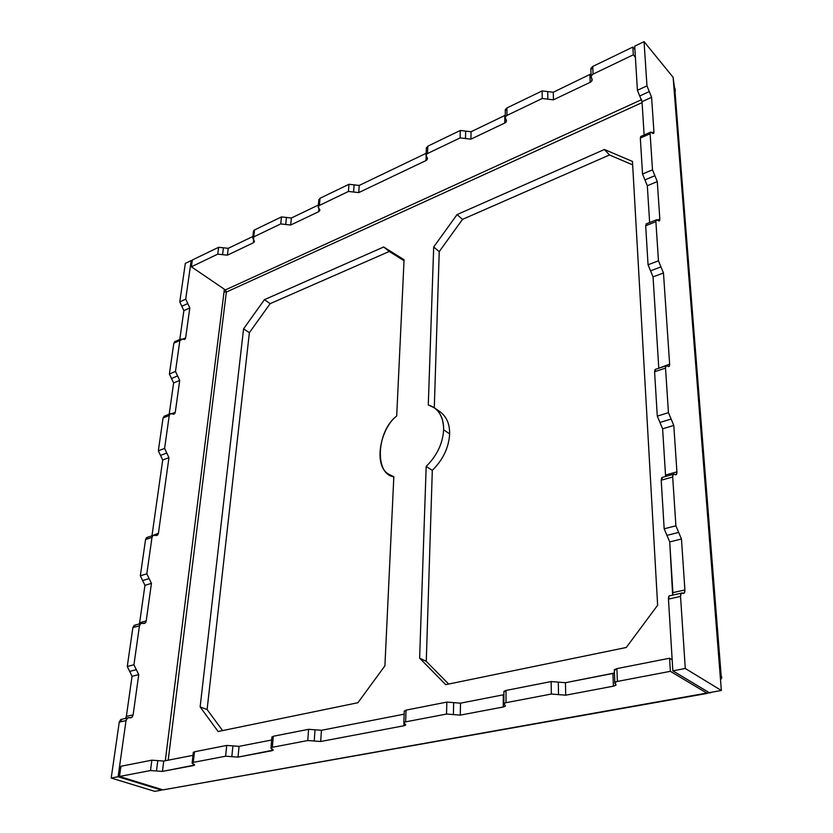 <?xml version="1.0" encoding="UTF-8"?>
<svg xmlns="http://www.w3.org/2000/svg" width="833" height="833" viewBox="0 0 833 833"><rect width="100%" height="100%" fill="white"/><g stroke="black" fill="none" stroke-linecap="round" stroke-linejoin="round"><path stroke-width="1.25" d="M440.063 411.794C446.571 416.625 449.768 423.997 449.643 433.92C448.831 447.56 443.052 459.712 432.306 470.385L426.267 661.34L419.624 658.132L445.717 684.653L626.281 647.48L657.633 605.237L632.466 161.425L604.404 149.492L609.506 154.969L632.663 164.872L609.506 154.969L462.492 219.371L457.057 214.581L433.691 246.995L428.287 404.921L433.691 246.995L457.057 214.581L604.404 149.492L457.057 214.581L462.492 219.371L609.506 154.969L604.404 149.492L632.466 161.425L657.633 605.237L626.281 647.48L445.717 684.653L419.624 658.132L426.184 466.418L419.624 658.132L426.267 661.34L432.306 470.385L426.184 466.418C436.971 455.682 442.781 443.479 443.635 429.786C442.781 443.479 436.971 455.682 426.184 466.418L432.306 470.385C443.052 459.712 448.831 447.56 449.643 433.92L443.635 429.786C443.479 416.521 438.366 408.232 428.287 404.921L434.42 407.837C440.719 412.71 443.791 420.019 443.635 429.786L449.643 433.92C449.768 424.184 446.686 416.885 440.376 412.023L434.42 407.837M404.015 260.719L389.25 251.472L270.152 303.649L249.379 332.679L207.105 709.529L222.598 730.583L207.105 709.529L249.379 332.679L270.152 303.649L264.425 299.672L383.669 246.995L404.067 259.74L396.695 416.011C376.745 430.755 374.142 474.414 393.832 476.757L384.908 665.848L357.909 702.729L218.111 731.509L200.128 706.915L243.569 328.837L264.425 299.672L243.569 328.837L249.379 332.679L243.569 328.837L200.128 706.915L207.105 709.529L200.128 706.915L218.111 731.509L357.909 702.729L384.908 665.848L393.832 476.757L389.167 474.414C372.997 466.636 379.983 428.631 396.695 416.011L404.067 259.74L383.669 246.995L389.25 251.472L404.015 260.719M393.811 477.09L393.176 476.528M462.492 219.371L439.23 251.628L434.295 407.754L439.23 251.628L462.492 219.371M426.267 661.34L448.675 684.049L426.267 661.34M642.087 102.605L226.368 292.05L168.204 760.175L226.368 292.05L642.087 102.605M433.691 246.995L439.23 251.628L433.691 246.995M383.669 246.995L264.425 299.672L270.152 303.649L389.25 251.472L383.669 246.995M675.896 525.8L672.689 477.007L661.204 480.214L664.172 528.799L675.896 525.8L664.172 528.799L666.941 535.369L678.676 532.402L675.896 525.8L678.676 532.402L666.941 535.369L669.722 541.919L681.456 538.993L678.676 532.402L681.456 538.993L669.722 541.919L672.648 595.137L672.908 592.648L684.903 589.931L672.908 592.648L669.722 541.919L664.172 528.799L661.204 480.214L672.689 477.007L673.22 474.331L676.386 474.518L676.917 471.863L665.515 475.06L665.463 476.497L665.515 475.06L676.917 471.863L673.782 425.424L668.451 412.668L657.289 416.115L659.955 422.466L671.117 419.051L659.955 422.466L662.61 428.808L673.782 425.424L662.61 428.808L665.515 475.06L662.61 428.808L657.289 416.115L654.582 371.737L665.525 368.124L665.963 365.864L669.201 366.353L669.628 364.115L658.778 368.248L669.628 364.115L663.474 272.985L658.466 260.823L648.053 264.779L650.552 270.829L660.975 266.904L650.552 270.829L653.051 276.879L663.474 272.985L653.051 276.879L658.757 367.707L653.051 276.879L648.053 264.779L645.679 225.753L655.894 221.682L656.227 219.912L659.497 220.828L659.83 219.069L657.476 220.006L659.83 219.069L657.289 181.604L652.489 169.817L642.524 174.024L644.919 179.897L654.894 175.711L644.919 179.897L647.314 185.749L657.289 181.604L647.314 185.749L649.636 222.546L647.314 185.749L642.524 174.024L652.489 169.817L650.115 133.749L650.396 132.228L653.655 133.405L653.936 131.895L651.979 132.759L653.936 131.895L651.593 97.305L646.97 85.872L637.412 90.287L639.723 95.982L649.282 91.588L639.723 95.982L642.024 101.668L651.593 97.305L642.024 101.668L644.128 134.988L642.024 101.668L637.412 90.287L646.97 85.872L644.055 41.65L634.715 46.169L637.412 90.287L634.715 46.169L644.055 41.65L646.97 85.872L651.593 97.305L653.936 131.895C653.936 133.759 653.301 134.061 652.031 132.822C650.76 131.562 650.125 131.874 650.115 133.749L640.327 138.049L650.115 133.749L652.489 169.817L657.289 181.604L659.83 219.069C659.83 221.099 659.184 221.536 657.872 220.37C656.55 219.194 655.894 219.631 655.894 221.682L658.466 260.823L663.474 272.985L669.628 364.115C669.649 366.458 668.972 367.124 667.587 366.114C666.202 365.093 665.515 365.76 665.525 368.124L668.451 412.668L673.782 425.424L676.917 471.863C676.948 474.446 676.24 475.299 674.813 474.425C673.376 473.54 672.668 474.394 672.689 477.007L675.896 525.8M641.618 99.637L225.389 289.926L226.368 292.05L225.389 289.926L191.392 266.789L217.746 254.148L222.567 254.669L223.442 247.807L218.631 247.286L217.746 254.148L218.631 247.286L192.361 259.99L191.392 266.789L192.361 259.99L218.631 247.286L223.442 247.807L222.567 254.669L227.388 255.179L228.252 248.317L223.442 247.807L228.252 248.317L227.388 255.179L253.43 242.767L254.429 241.799L252.722 237.863L253.732 236.884L254.534 229.939L253.524 230.918L254.534 229.939L253.732 236.884L280.731 223.931L290.686 225.025L291.383 218.007L286.427 217.465L285.709 224.473L286.427 217.465L281.46 216.924L280.731 223.931L281.46 216.924L254.534 229.939L281.46 216.924L291.383 218.007L290.686 225.025L318.654 211.697L319.81 210.572L318.248 206.522L319.403 205.387L320.018 198.285L318.8 200.191L320.018 198.285L348.975 184.28L348.444 191.455L358.731 192.6L359.221 185.436L354.108 184.853L353.588 192.027L354.108 184.853L348.975 184.28L359.221 185.436L358.731 192.6L425.986 160.55L427.412 159.134L426.09 154.959L427.527 153.522L427.808 146.181L426.34 148.628L427.808 146.181L427.527 153.522L460.108 137.893L465.512 138.517L465.668 131.114L460.274 130.479L460.108 137.893L460.274 130.479L427.808 146.181L460.274 130.479L465.668 131.114L465.512 138.517L470.916 139.142L471.051 131.739L465.668 131.114L471.051 131.739L470.916 139.142L504.767 123.024L506.412 121.347L505.267 117.12L506.933 115.433L506.943 107.926L505.287 109.623L505.287 110.831L506.943 107.926L542.127 90.922L542.241 98.492L547.843 99.158L547.708 91.588L542.127 90.922L547.708 91.588L547.843 99.158L553.435 99.825L553.279 92.255L547.708 91.588L553.279 92.255L553.435 99.825L590.17 82.332L592.096 80.332L591.128 76.126L593.065 74.116L592.763 66.442L590.826 68.462L590.878 69.899L592.763 66.442L632.861 47.065L633.319 54.801L635.392 57.29L633.319 54.801L593.065 74.116C591.045 75.303 590.555 76.678 591.607 78.24C592.659 79.791 592.169 81.155 590.17 82.332L589.868 74.689L590.17 82.332L553.435 99.825L542.241 98.492L506.933 115.433C505.09 116.537 504.725 117.797 505.839 119.244C506.953 120.681 506.599 121.941 504.767 123.024L504.788 115.548L504.767 123.024L470.916 139.142L460.108 137.893L427.527 153.522C425.84 154.542 425.58 155.719 426.756 157.052C427.923 158.385 427.673 159.551 425.986 160.55L426.152 156.26L425.986 160.55L358.731 192.6L348.444 191.455L348.975 184.28L320.018 198.285L319.403 205.387L348.444 191.455L318.883 205.699L318.206 207.386L319.893 209.978L318.654 211.697L318.935 208.479L318.654 211.697L290.686 225.025L280.731 223.931L253.732 236.884L253.43 242.767L253.753 239.977L253.43 242.767L227.388 255.179L217.746 254.148L191.392 266.789L225.389 289.926L641.618 99.637M670.367 671.325L706.78 693.087L710.757 692.764L706.78 693.087L670.367 671.325L669.576 658.237L670.367 671.325L617.388 681.436L670.367 671.325M672.169 659.819L669.576 658.237L672.169 659.819M120.91 766.266L151.866 760.175L163.726 761.05L192.975 755.344L163.726 761.05L157.801 760.612L156.469 770.973L150.513 770.546L119.473 776.471L162.997 789.882L706.78 693.087L162.997 789.882L119.473 776.471L150.513 770.546L162.425 771.41L156.469 770.973L157.801 760.612L151.866 760.175L150.513 770.546L151.866 760.175L120.91 766.266L119.473 776.471L120.91 766.266M193.287 752.636L194.495 751.783L226.732 745.431L239.071 746.358L271.662 739.996L239.071 746.358L232.907 745.889L231.813 756.666L225.618 756.208L193.266 762.382C191.652 762.799 191.673 763.33 193.318 763.976C194.964 764.632 194.974 765.152 193.36 765.569L162.425 771.41L163.726 761.05L162.425 771.41L194.526 765.069L192.111 762.882L193.266 762.382L194.495 751.783L193.287 752.636M271.902 737.288L273.307 736.257L308.595 729.312L321.444 730.291L404.172 714.162L321.444 730.291L315.02 729.802L314.218 741.016L307.773 740.527L272.349 747.295C270.558 747.742 270.465 748.315 272.068 749.023C273.672 749.721 273.588 750.294 271.797 750.741L237.999 757.124L231.813 756.666L237.999 757.124L239.071 746.358L237.999 757.124L273.162 750.158L270.975 747.878L272.349 747.295L273.307 736.257L271.902 737.288M404.276 711.486L406.056 710.122L446.821 702.094L460.503 703.177L503.892 694.691L460.503 703.177L460.285 715.12L446.54 714.048L405.609 721.857C403.505 722.378 403.214 723.034 404.734 723.825C406.244 724.616 405.952 725.272 403.859 725.782L320.663 741.505L314.218 741.016L320.663 741.505L321.444 730.291L320.663 741.505L403.859 725.782L405.619 725.022L403.838 722.617L405.609 721.857L406.056 710.122L404.276 711.486M503.903 692.098L506.016 690.442L551.144 681.55L565.461 682.706L614.442 673.012L612.921 673.46L613.411 686.173L565.711 695.191L551.342 694.035L505.995 702.698C503.642 703.271 503.184 703.989 504.611 704.853C506.037 705.718 505.579 706.436 503.236 706.998L460.285 715.12L503.236 706.998L503.278 694.837L503.236 706.998L505.35 706.082L503.871 703.614L505.995 702.698L551.342 694.035L565.711 695.191L613.411 686.173L615.962 685.07L614.816 682.55L617.388 681.436L616.878 668.618L669.576 658.237L616.878 668.618L617.388 681.436C614.744 682.071 614.077 682.862 615.389 683.81C616.701 684.768 616.035 685.549 613.411 686.173L612.921 673.46L565.461 682.706L565.711 695.191L565.461 682.706L558.308 682.133L558.526 694.618L558.308 682.133L551.144 681.55L551.342 694.035L551.144 681.55L506.016 690.442L505.995 702.698L506.016 690.442L503.903 691.38L503.903 692.098M614.348 670.617L616.878 668.618L614.317 669.763L614.348 670.617M453.662 702.635L446.821 702.094L446.54 714.048L453.412 714.579L453.662 702.635L453.412 714.579L460.285 715.12L460.503 703.177L453.662 702.635M670.294 595.657L669.138 595.918L668.462 599.125L680.54 596.418L681.196 593.211L684.257 593.117L684.903 589.931L681.456 538.993L684.903 589.931C684.945 592.804 684.216 593.877 682.727 593.158C681.238 592.44 680.499 593.523 680.54 596.418L668.462 599.125L672.835 670.846L685.278 668.472L680.54 596.418L685.278 668.472L672.835 670.846L709.195 692.66L721.357 690.495L685.278 668.472L721.357 690.495L709.195 692.66L672.835 670.846L668.462 599.125C668.389 596.595 669.003 595.439 670.294 595.657M403.963 723.356L403.859 725.782L403.963 723.356M315.02 729.802L308.595 729.312L307.773 740.527L314.218 741.016L315.02 729.802M271.954 748.982L271.797 750.741L271.954 748.982M232.907 745.889L226.732 745.431L225.618 756.208L231.813 756.666L232.907 745.889M193.537 764.059L193.36 765.569L193.537 764.059M122.347 719.129L120.775 719.483L119.265 722.107L126.033 720.597L127.543 717.952L131.635 717.484L133.124 714.87L126.366 716.401L125.533 718.41L126.366 716.401L133.124 714.87L138.736 674.595L136.341 669.701L129.667 671.388L132.051 676.261L138.736 674.595L132.051 676.261L126.366 716.401L132.051 676.261L129.667 671.388L136.341 669.701L133.936 664.796L127.272 666.504L129.667 671.388L127.272 666.504L132.863 627.645L139.455 625.802L140.725 623.532L144.963 623.167L146.212 620.908L139.632 622.751L139.278 623.938L139.632 622.751L146.212 620.908L151.439 583.36L146.827 573.802L140.329 575.811L142.641 580.57L149.138 578.581L142.641 580.57L144.942 585.328L151.439 583.36L144.942 585.328L139.632 622.751L144.942 585.328L140.329 575.811L145.556 539.534L151.981 537.42L153.043 535.452L157.364 535.213L158.426 533.255L151.929 535.817L158.426 533.255L168.953 457.65L164.58 448.425L158.332 450.799L160.519 455.391L166.767 453.037L160.519 455.391L162.706 459.983L168.953 457.65L162.706 459.983L152.023 535.369L162.706 459.983L158.332 450.799L163.07 417.947L169.245 415.48L170.078 413.876L174.441 413.866L175.274 412.262L171.796 413.657L175.274 412.262L179.709 380.431L175.482 371.435L169.391 374.007L171.504 378.494L177.596 375.933L171.504 378.494L173.618 382.972L179.709 380.431L173.618 382.972L169.182 414.24L173.618 382.972L169.391 374.007L175.482 371.435L179.855 340.52L180.574 339.114L184.926 339.25L185.644 337.844L182.698 339.135L185.644 337.844L189.809 307.939L185.717 299.141L179.782 301.89L181.823 306.273L187.758 303.545L181.823 306.273L183.864 310.657L189.809 307.939L183.864 310.657L179.782 339.458L183.864 310.657L179.782 301.89L185.717 299.141L191.184 260.562L185.322 263.384L179.782 301.89L185.322 263.384L191.184 260.562L185.717 299.141L189.809 307.939L185.644 337.844L173.837 343.165L179.855 340.52L175.482 371.435L179.709 380.431L175.274 412.262C174.857 414.022 173.847 414.553 172.264 413.866C170.682 413.178 169.672 413.72 169.245 415.48L164.58 448.425L168.953 457.65L158.426 533.255C157.968 535.213 156.896 535.9 155.209 535.327C153.522 534.755 152.449 535.452 151.981 537.42L146.827 573.802L151.439 583.36L146.212 620.908C145.723 623.011 144.609 623.834 142.849 623.344C141.089 622.865 139.954 623.688 139.455 625.802L133.936 664.796L138.736 674.595L133.124 714.87C132.614 717.14 131.427 718.098 129.594 717.723C127.751 717.338 126.564 718.296 126.033 720.597L119.265 722.107L111.206 778.043L118.088 776.731L126.033 720.597L118.088 776.731L111.206 778.043L154.761 791.35L161.623 790.132L154.761 791.35L111.206 778.043L119.265 722.107L122.347 719.129M135.467 625.01L134.134 625.375L132.863 627.645L135.467 625.01M147.733 537.202L146.629 537.566L145.556 539.534L147.733 537.202M164.747 416.011L163.07 417.947L164.747 416.011M175.253 341.457L173.837 343.165L169.391 374.007L173.837 343.165L175.253 341.457M505.277 115.266L471.051 131.739L505.277 115.266M591.034 73.887L553.279 92.255L591.034 73.887M641.087 136.331L640.327 138.049L642.524 174.024L640.327 138.049L641.087 136.331M646.595 223.754L645.679 225.753L646.595 223.754M655.821 369.217L655.04 369.477L654.582 371.737L655.821 369.217M662.714 477.267L661.756 477.538L661.204 480.214L662.714 477.267M446.821 702.094L406.056 710.122L405.609 721.857L446.54 714.048L446.821 702.094M226.732 745.431L194.495 751.783L193.266 762.382L225.618 756.208L226.732 745.431M318.373 205.043L291.383 218.007L318.373 205.043M252.878 236.489L228.252 248.317L252.878 236.489M426.163 153.293L359.221 185.436L426.163 153.293M720.149 675.199L721.357 690.495L720.149 675.199L721.388 678.593L720.483 679.499C722.315 677.895 722.201 676.458 720.149 675.199L673.845 86.507L720.149 675.199M168.922 788.83L707.342 693.379M161.706 789.486L161.623 790.132L118.088 776.731L161.623 790.132L161.706 789.486M308.595 729.312L273.307 736.257L272.349 747.295L307.773 740.527L308.595 729.312M224.056 291.8L165.309 760.737L224.056 291.8L226.368 292.05L224.056 291.8L224.379 289.228L224.056 291.8M192.184 261.239L191.184 260.562L192.184 261.239M634.923 49.564L632.861 47.065L634.923 49.564M721.191 676.042L675.042 92.099L673.116 77.302L644.055 41.65L673.116 77.302L673.845 86.507C675.521 88.506 675.709 90.891 674.407 93.64M632.861 47.065L592.763 66.442L593.065 74.116L633.319 54.801L632.861 47.065M506.933 115.433L542.241 98.492L542.127 90.922L506.943 107.926L506.933 115.433M164.58 448.425L169.245 415.48L163.07 417.947L158.332 450.799L164.58 448.425M146.827 573.802L151.981 537.42L145.556 539.534L140.329 575.811L146.827 573.802M133.936 664.796L139.455 625.802L132.863 627.645L127.272 666.504L133.936 664.796M645.679 225.753L648.053 264.779L658.466 260.823L655.894 221.682L645.679 225.753M654.582 371.737L657.289 416.115L668.451 412.668L665.525 368.124L654.582 371.737M390.656 475.351L393.801 477.299M614.317 669.763L614.816 682.55M615.931 684.226L615.962 685.07M503.871 703.614L503.903 691.38M505.35 706.082L505.35 705.395M669.138 595.918L681.196 593.211M683.122 593.377L684.257 593.117M403.838 722.617L404.297 710.903M405.619 725.022L405.64 724.46M270.975 747.878L271.943 736.861M193.329 752.293L192.111 762.882M120.775 719.483L127.543 717.952M130.073 717.838L131.635 717.484M134.134 625.375L140.725 623.532M143.651 623.532L144.963 623.167M146.629 537.566L153.043 535.452M156.271 535.577L157.364 535.213M163.903 416.344L170.078 413.876M173.608 414.188L174.441 413.866M174.555 341.759L180.574 339.114M184.239 339.552L184.926 339.25M253.524 230.918L252.722 237.863M254.502 241.174L254.429 241.799M318.248 206.522L318.862 199.42M319.81 210.572L319.872 209.812M427.412 159.134L427.454 158.135M426.09 154.959L426.381 147.618M506.412 121.347L506.422 120.15M505.267 117.12L505.287 109.623M592.044 78.916L592.096 80.332M590.826 68.462L591.128 76.126M640.619 136.539L650.396 132.228M658.934 221.047L659.497 220.828M646.023 223.994L656.227 219.912M668.43 366.603L669.201 366.353M655.04 369.477L665.963 365.864M675.459 474.789L676.386 474.518M661.756 477.538L673.22 474.331"/></g></svg>
